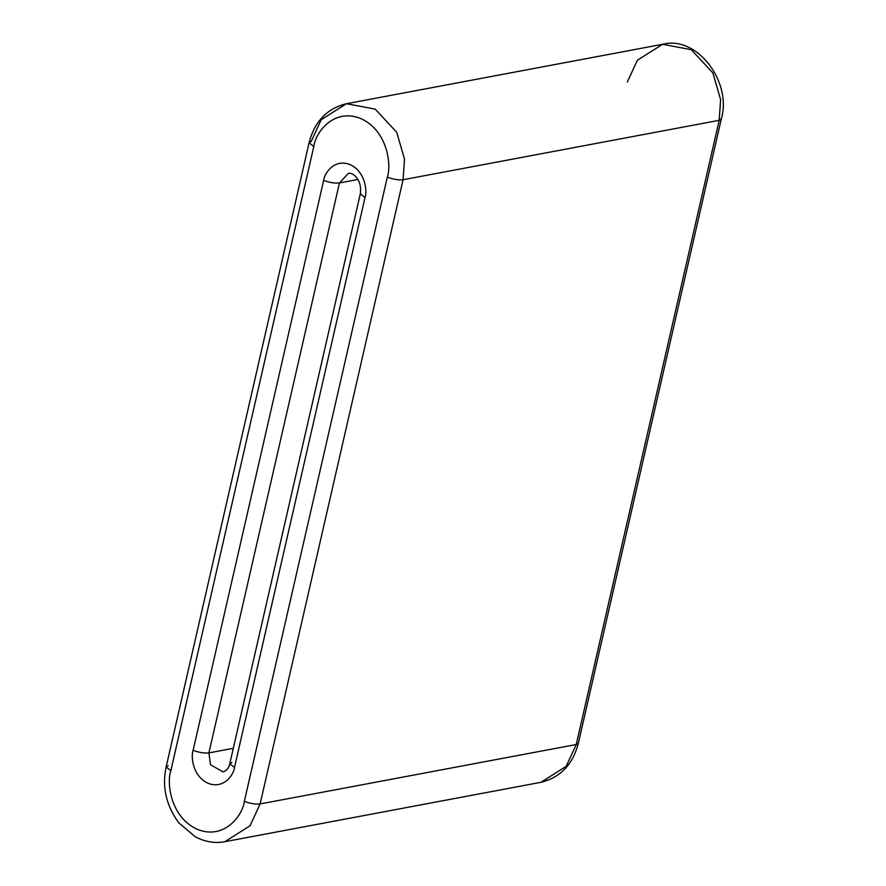 <?xml version="1.0" encoding="UTF-8"?>
<svg xmlns="http://www.w3.org/2000/svg" width="886" height="886" viewBox="0 0 886 886"><rect width="100%" height="100%" fill="white"/><g stroke="black" fill="none" stroke-linecap="round" stroke-linejoin="round"><path stroke-width="1.33" d="M627.31 82.066L637.388 60.226L662.562 44.3C697.005 35.119 732.323 81.977 721.293 119.067L578.337 743.276C572.832 764.54 560.384 777.543 540.981 782.283L566.154 766.357L576.243 744.517L260.13 803.934L250.04 825.774L224.867 841.7L250.04 825.774L260.13 803.934L576.243 744.517L719.199 120.308L720.606 99.597L712.82 72.84L691.279 49.694L662.562 44.3L691.279 49.694L712.82 72.84L720.606 99.597L719.199 120.308L403.086 179.725L719.199 120.308L721.293 119.067L719.199 120.308L576.243 744.517L578.337 743.276L576.243 744.517L566.154 766.357L540.981 782.283L224.867 841.7C214.844 843.55 204.965 841.899 195.208 836.738L178.817 822.861C166.125 805.54 161.894 786.89 166.136 766.933L168.229 765.692M311.185 141.483L321.275 119.643L346.448 103.717L375.166 109.111L396.706 132.258L404.492 159.015L403.086 179.725L260.13 803.934C255.567 804.444 250.306 803.58 244.348 801.354L387.315 177.145C391.701 165.051 387.57 130.331 360.502 118.414C333.158 107.693 315.228 133.232 313.799 146.544L170.832 770.754C166.446 782.847 170.577 817.568 197.644 829.473C224.989 840.205 242.919 814.666 244.348 801.354C242.919 814.666 224.989 840.205 197.644 829.473C170.577 817.568 166.446 782.847 170.832 770.754L166.136 766.933L170.832 770.754L313.799 146.544L309.092 142.724L311.185 141.483M233.306 748.305L208.908 752.901L210.503 764.762L223.062 771.894L210.503 764.762L208.908 752.901L233.306 748.305M348.253 173.523L339.438 182.959L357.977 179.481L339.438 182.959L208.908 752.901L339.438 182.959L348.253 173.523C351.321 171.674 362.463 178.285 360.314 193.768L365.01 197.589L234.48 767.52C233.682 775.006 223.593 789.371 208.21 783.335C192.982 776.634 190.656 757.109 193.126 750.309L323.656 180.379C324.464 172.892 334.554 158.516 349.926 164.552C365.154 171.264 367.48 190.789 365.01 197.589C367.48 190.789 365.154 171.264 349.926 164.552C334.554 158.516 324.464 172.892 323.656 180.379C329.625 182.605 334.875 183.468 339.438 182.959C334.875 183.468 329.625 182.605 323.656 180.379L193.126 750.309C199.084 752.535 204.345 753.399 208.908 752.901C204.345 753.399 199.084 752.535 193.126 750.309C190.656 757.109 192.982 776.634 208.21 783.335C223.593 789.371 233.682 775.006 234.48 767.52L365.01 197.589L360.314 193.768L229.784 763.699L234.48 767.52L229.784 763.699L231.877 762.458M244.348 801.354C250.306 803.58 255.567 804.444 260.13 803.934L403.086 179.725C398.534 180.235 393.273 179.371 387.315 177.145L244.348 801.354M166.136 766.933L309.092 142.724L313.799 146.544C315.228 133.232 333.158 107.693 360.502 118.414C387.57 130.331 391.701 165.051 387.315 177.145C393.273 179.371 398.534 180.235 403.086 179.725L404.492 159.015L396.706 132.258L375.166 109.111L346.448 103.717L662.562 44.3M309.092 142.724C314.596 121.46 327.045 108.457 346.448 103.717M229.784 763.699C228.92 767.974 226.672 770.709 223.062 771.894"/></g></svg>
